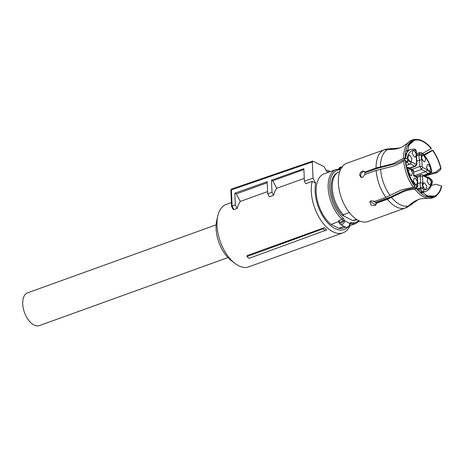 <?xml version="1.0" encoding="UTF-8"?>
<svg xmlns="http://www.w3.org/2000/svg" width="465" height="465" viewBox="0 0 465 465"><rect width="100%" height="100%" fill="white"/><g stroke="black" fill="none" stroke-linecap="round" stroke-linejoin="round"><path stroke-width="0.7" d="M216.12 224.839L27.505 292.869A17.403 9.503 70.2 0 0 23.25 308.132A17.403 9.503 70.2 0 0 34.073 325.035A17.403 9.503 70.2 0 0 39.316 325.61L227.931 257.581M330.423 171.544L330.423 171.544A33.172 18.118 -109.8 0 0 325.901 170.016M349.936 225.641A33.172 18.118 -109.8 0 1 342.938 232.86A33.172 18.118 -109.8 0 1 332.946 231.773A33.172 18.118 -109.8 0 1 312.184 181.402L305.755 183.721L304.377 181.152L303.854 168.679L271.496 180.164L272.723 180.78L276.751 188.29L304.261 178.368M342.938 232.86L248.659 266.869A33.172 18.118 -109.8 0 1 238.667 265.777A33.172 18.118 -109.8 0 1 234.831 263.335A33.172 18.118 -109.8 0 1 217.76 216.004A33.172 18.118 -109.8 0 1 226.147 204.455L231.39 202.566M271.496 180.164L272.002 192.312L273.612 195.312A33.172 18.118 -109.8 0 1 276.751 188.29M273.612 195.312L269.328 196.858L267.689 193.8L272.002 192.312M267.596 191.592L240.324 201.426L236.296 193.917L267.224 182.762M237.185 208.448L235.313 204.96L232.076 206.076L233.971 209.61L237.185 208.448A33.172 18.118 -109.8 0 1 240.324 201.426M233.971 209.61L233.192 208.925M329.226 171.974A30.452 16.63 -109.8 0 0 326.796 171.69L324.093 166.65L312.713 161.099L231.791 188.993A1.36 1.36 0 0 0 230.873 190.336L231.547 206.361L233.192 209.424M324.256 227.74L247.124 255.558L246.973 256.552L248.984 258.36L326.721 229.908A33.172 18.118 -109.8 0 1 324.256 227.74L323.047 228.792L246.973 256.552M347.675 227.28A30.452 16.63 -109.8 0 1 334.986 228.53A30.452 16.63 -109.8 0 1 315.712 183.216L313.009 178.176L304.377 181.152M312.184 181.402L315.712 183.216M303.889 169.539L272.723 180.78M235.313 204.96L234.819 193.178L267.183 181.693L267.689 193.8M234.819 193.178L236.296 193.917M231.82 206.373L232.076 206.076M217.76 216.004L216.696 220.776A27.737 15.147 70.2 0 0 230.966 260.342L234.831 263.335M325.209 230.727A33.997 18.565 -109.8 0 1 323.047 228.792M313.009 178.176L312.329 161.959L231.407 189.854L232.087 206.076M313.114 161.146L312.329 161.959M232.192 189.04L231.407 189.854A1.36 0.57 -2.4 0 1 231.407 189.854A1.36 0.57 -2.4 0 0 230.873 190.336M344.391 221.404A3.261 2.372 116.6 0 1 341.99 224.566A3.261 2.372 116.6 0 1 340.403 224.519L339.171 222.962L338.793 221.509L331.039 224.426A28.754 15.705 -109.8 0 1 316.159 192.022A28.754 15.705 -109.8 0 1 324.07 173.834L336.067 169.51A28.754 15.705 -109.8 0 0 328.156 187.691A28.754 15.705 -109.8 0 0 342.135 219.323L338.706 220.561A1.633 0.889 -109.8 0 1 339.473 222.067L339.549 222.334C340.74 223.898 341.851 223.496 342.879 221.137L342.897 220.829A1.087 0.296 -9.2 0 1 344.402 220.66L344.391 221.404L342.879 221.137L339.549 222.334L339.398 223.206M344.088 226.368L338.752 228.292A28.754 15.705 -109.8 0 0 343.583 227.931L345.693 227.176M338.84 221.607L338.706 220.561M331.039 224.426L338.752 228.292M354.47 220.27A25.29 13.811 -109.8 0 1 352.621 220.491L342.566 215.446A25.29 13.811 -109.8 0 1 331.144 188.453A25.29 13.811 -109.8 0 1 337.34 172.782M339.043 222.375A1.087 0.296 -9.2 0 1 339.473 222.067M349.424 225.019L349.529 224.88A3.261 2.372 116.6 0 1 347.338 227.245A3.261 2.372 116.6 0 1 345.745 227.199L347.57 227.315C347.907 227.705 350.209 224.955 349.779 225.054L350.099 224.02A1.087 0.721 -164.6 0 0 349.907 223.421A2.72 1.482 -109.8 0 1 351.063 222.555A1.087 0.866 101.7 0 1 350.377 223.898L350.11 223.991M349.529 224.88L349.907 223.421L344.402 220.66A2.72 1.482 -109.8 0 0 343.135 218.155A1.087 0.639 131.9 0 1 342.135 219.323A1.633 0.889 -109.8 0 1 342.897 220.829M356.696 219.445L352.621 220.491M342.566 215.446L343.85 214.987L343.356 214.737L349.36 212.569M343.356 214.737A25.558 13.956 -109.8 0 1 332.266 187.906A25.558 13.956 -109.8 0 1 339.299 171.742L339.717 171.591M428.015 198.264A30.789 16.816 -109.8 0 1 414.867 189.302L416.291 188.476A30.208 16.496 70.2 0 0 433.386 197.055L432.322 198.061A30.789 16.816 -109.8 0 1 428.015 198.264L421.023 198.706L418.738 199.421C414.914 200.81 411.508 202.967 408.532 205.896L404.986 208.14L367.914 221.543A30.998 16.926 -109.8 0 1 338.351 182.826A30.998 16.926 -109.8 0 1 346.878 163.227L383.916 149.899L388.083 149.37C392.239 149.713 396.238 149.201 400.08 147.829L402.446 146.853L408.003 142.778A30.789 16.816 -109.8 0 1 411.391 140.209L412.856 140.302A30.208 16.496 70.2 0 0 405.23 157.891L405.521 158.036C402.992 160.204 399.598 162.111 395.326 163.767L377.231 168.429L365.775 172.562L363.944 171.167L362.334 171.143C360.677 171.893 359.788 173.224 359.672 175.136L360.898 177.246L362.59 177.316L364.874 174.526L376.168 170.452L393.303 166.15C397.633 164.581 401.103 162.738 403.707 160.634L405.329 160.355A30.208 16.496 70.2 0 0 414.797 186.517L414.925 186.215C409.555 178.473 406.451 169.899 405.625 160.501L405.329 160.355M357.062 219.678L356.643 219.829A25.558 13.956 -109.8 0 1 354.4 220.276M405.23 157.891L403.603 158.164L393.204 163.68L376.069 167.987L364.769 172.062M370.989 154.671L368.199 155.537M386.014 149.166L389.478 148.858A30.085 16.432 -109.8 0 1 393.006 148.585L386.02 149.166L374.011 153.467M419.384 199.194L417.768 199.892L407.125 207.332L405.265 208.035M389.234 213.854L391.803 212.784M414.867 189.302C411.513 189.336 407.666 190.133 403.335 191.69L387.403 199.322L376.104 203.397L376.551 202.362L388.013 198.23L403.783 190.656C408.572 188.935 412.786 188.11 416.425 188.18L416.291 188.476M414.797 186.517L413.368 187.343L401.836 189.726L385.904 197.363L374.604 201.438L371.07 200.752L369.809 201.891L370.965 205.013L374.819 205.652L376.04 204.6L376.104 203.397M361.433 177.421L360.671 175.642C360.794 173.73 361.683 172.399 363.345 171.649L364.403 171.509M408.386 145.132L413.019 140.75L412.856 140.302M422.639 153.462L431.346 148.37A30.208 16.496 70.2 0 0 417.547 139.494A30.208 16.496 70.2 0 0 414.251 139.796L414.414 140.244L407.95 145.911M414.251 139.796L412.786 139.703A30.789 16.816 -109.8 0 1 416.158 139.39L417.547 139.494M412.263 140.267L412.786 139.703M389.478 148.858L399.191 148.033L400.859 147.539M432.717 150.631C436.373 155.787 439.03 161.634 440.692 168.179L441.006 168.336A30.208 16.496 70.2 0 0 432.845 150.334L424.359 155.316M432.845 150.334L431.741 150.422L423.853 154.729M441.006 168.336L440.332 169.917L436.838 172.73L424.946 176.02M436.838 172.73L435.757 172.19L440.692 168.179M431.474 173.125L435.757 172.19M437.46 194.701L436.455 195.666A30.789 16.816 -109.8 0 1 433.717 197.555L434.781 196.544A30.208 16.496 -109.8 0 0 437.46 194.701A30.208 16.496 -109.8 0 0 441.75 186.134L436.263 184.285L431.386 185.372M433.717 197.555L432.962 197.456M425.94 195.87L434.624 196.096L434.781 196.544M433.386 197.055L433.229 196.608L426.789 196.201M376.173 204.042L375.267 204.612L370.105 201.409M405.521 158.036L409.526 143.511L413.019 140.75M403.603 158.164A30.789 16.816 -109.8 0 1 408.003 142.778M414.414 140.244C419.849 139.035 425.446 141.842 431.218 148.672M441.442 185.977A29.731 16.234 -109.8 0 1 434.624 196.096M433.229 196.608L428.724 196.73L416.425 188.18M413.368 187.343A30.789 16.816 -109.8 0 1 403.707 160.634M376.313 202.914L375.29 202.513L373.691 200.927M364.949 174.503L364.886 172.12M410.426 163.953L406.253 165.459L410.45 163.942A5.441 2.97 70.2 0 0 410.473 163.936L411.397 161.837L416.065 164.18A1.633 1.186 116.6 0 1 414.838 166.127L410.45 163.942A5.441 2.97 70.2 0 1 408.811 163.767A5.441 2.97 70.2 0 1 407.09 162.239L408.613 160.442A3.807 2.081 70.2 0 0 410.037 161.82A3.807 2.081 70.2 0 0 411.397 161.837M405.835 162.692L407.09 162.239L405.771 162.116M422.214 153.636L422.022 152.886C426.835 157.449 430.113 163.535 431.857 171.155A1.633 0.337 168 0 0 431.549 171.027A20.663 11.288 70.2 0 0 422.214 153.636L421.61 154.025L421.668 155.496A3.807 2.081 70.2 0 0 421.842 159.605L416.75 161.03M416.966 155.88L419.36 155.014A5.441 2.97 70.2 0 0 419.57 160.012L419.843 166.458L411.728 169.388M417.442 177.502L417.564 180.443L417.233 180.333L417.122 177.7L413.391 175.485M413.734 176.003L413.519 170.289L414.042 175.491M407.34 167.534L409.77 167.737L411.641 169.417L411.746 170.109L413.205 170.981M416.797 177.677L417.122 177.7L417.117 176.985L414.042 175.439M417.558 180.432L417.756 185.117L417.401 184.448A3.807 2.081 70.2 0 0 417.233 180.333M421.668 155.496L419.36 155.014L419.32 153.985L416.919 154.851M420.668 192.539L422.772 191.783A1.633 1.325 -85 0 0 423.725 189.755A20.663 11.288 70.2 0 0 431.973 181.181L431.45 179.996L430.456 179.496A3.807 2.081 70.2 0 0 429.038 178.118A3.807 2.081 70.2 0 0 427.672 178.101L426.876 176.985L422.452 174.764L420.924 174.666L416.018 176.433M430.456 179.496L430.358 178.804L428.48 177.124L426.05 176.927M417.791 189.761L420.773 188.685L420.732 187.657L417.088 188.97M418.122 183.524L420.523 182.664L422.825 183.14A3.807 2.081 70.2 0 0 422.999 187.256L423.063 188.72L420.773 188.685A2.447 1.337 70.2 0 0 422.371 191.661A2.447 1.337 70.2 0 0 422.772 191.783A22.297 12.177 70.2 0 0 425.812 191.406C429.276 190.034 431.439 186.866 432.299 181.908C432.619 181.373 432.154 180.403 430.898 179.002L430.27 178.688M429.137 173.34L423.598 175.34L429.16 173.335A5.441 2.97 70.2 0 0 429.183 173.323L430.113 171.23L431.101 171.725L429.881 173.672A2.447 1.337 70.2 0 0 430.619 173.753L424.69 175.892M414.542 175.689L425.806 171.626L427.329 169.83A3.807 2.081 70.2 0 0 428.747 171.207A3.807 2.081 70.2 0 0 430.113 171.23M413.519 170.289L411.554 169.301M415.303 178.24L417.5 181.67L416.634 184.774L415.571 184.657L413.373 181.222L414.239 178.124L415.303 178.24M410.333 168.981L412.531 172.41L411.67 175.514L410.601 175.398L408.404 171.963L409.27 168.865L410.333 168.981M414.141 150.59L416.344 154.025L415.478 157.124L414.414 157.007L412.217 153.572L413.077 150.474L414.141 150.59M409.752 155.153L411.955 158.588L411.089 161.692L410.025 161.576L407.828 158.141L408.689 155.037L409.752 155.153M423.499 155.287L425.696 158.722L424.836 161.82L423.766 161.704L421.569 158.269L422.435 155.171L423.499 155.287M428.468 164.546L430.666 167.975L429.8 171.079L428.736 170.963L426.539 167.528L427.405 164.43L428.468 164.546M429.05 178.368L431.247 181.803L430.381 184.901L429.317 184.785L427.12 181.35L427.98 178.252L429.05 178.368M424.661 182.931L426.858 186.366L425.992 189.464L424.929 189.348L422.732 185.919L423.592 182.815L424.661 182.931M411.746 170.109A3.807 2.081 70.2 0 0 410.322 168.731A3.807 2.081 70.2 0 0 408.962 168.714L408.165 167.598L406.561 167.005M427.672 178.101L423.011 175.758L422.54 176.252L420.25 176.212L420.523 182.664A5.441 2.97 70.2 0 0 420.732 187.657L422.999 187.256M416.065 164.18L416.535 163.692L416.245 156.798A3.807 2.081 70.2 0 0 416.07 152.689L416.402 152.805M416.245 156.798L416.599 157.472L416.878 164.087L415.576 166.208A2.447 1.337 -109.8 0 1 414.838 166.127L410.008 167.865M359.509 220.962L355.58 223.607L350.377 223.898A1.633 0.889 -109.8 0 0 350.116 223.903M343.135 218.155C335.166 210.273 330.679 200.13 329.685 187.721A27.668 15.107 -109.8 0 1 340.45 169.725M341.06 168.516L339.845 168.952M358.817 220.643A27.668 15.107 -109.8 0 1 351.063 222.555M341.45 167.859A2.174 1.581 -63.4 0 0 338.968 168.952M376.069 167.987A30.998 16.926 -109.8 0 1 383.916 149.899M404.986 208.14A30.998 16.926 -109.8 0 1 387.403 199.322M385.904 197.363A30.998 16.926 -109.8 0 1 376.168 170.452M380.48 166.877A30.085 16.432 -109.8 0 1 388.083 149.37M407.125 207.332L412.769 203.368A30.085 16.432 -109.8 0 1 409.927 205.385M408.532 205.896A30.085 16.432 -109.8 0 1 391.507 197.352M390.007 195.393A30.085 16.432 -109.8 0 1 380.585 169.347M414.995 188.191L415.361 188.063A2.447 1.337 70.2 0 0 415.501 188.174M375.29 202.513L390.908 196.881M414.152 186.889A22.297 12.177 70.2 0 0 415.361 188.063L417.465 185.913L417.401 184.448M404.8 158.629A2.447 1.337 70.2 0 0 405.154 160.384M405.689 161.285A2.447 1.337 70.2 0 0 406.398 161.89A1.633 1.186 116.6 0 0 407.619 159.943L408.613 160.442M364.763 172.794L365.618 172.486M406.154 151.096L410.682 149.463A22.297 12.177 70.2 0 0 405.59 155.31M416.681 153.636L419.994 152.439L419.32 153.985L421.61 154.025M417.465 185.913A1.633 0.68 -2.4 0 1 417.808 186.308L417.756 185.117M407.009 168.923A1.633 0.337 -12 0 1 407.526 168.911A20.663 11.288 70.2 0 0 416.855 186.308M416.07 152.689L416.012 151.218L416.355 151.613C416.065 149.939 415.35 149.079 414.199 149.027A1.633 1.325 95 0 1 415.344 150.183A20.663 11.288 70.2 0 0 407.096 158.763L407.619 159.943M407.096 158.763L404.829 158.338M424.289 175.689L429.881 173.672L429.16 173.335A5.441 2.97 70.2 0 1 427.521 173.154A5.441 2.97 70.2 0 1 425.806 171.626L421.441 169.434L419.843 166.458L422.127 166.499L422.662 167.493L421.441 169.434L413.902 172.155M421.842 159.605L422.127 166.499M417.361 177.252L420.25 176.212A2.447 1.337 -109.8 0 1 420.924 174.666M423.011 175.758A1.633 1.186 -63.4 0 0 422.452 174.764M431.45 179.996A1.633 1.186 -63.4 0 0 430.898 179.002M431.973 181.181L432.299 181.908M408.962 168.714L407.968 168.214L407.416 167.22M407.526 168.911L407.968 168.214M416.535 163.692L416.878 164.087M415.344 150.183L416.012 151.218M431.549 171.027L431.101 171.725M422.662 167.493L427.329 169.83M423.725 189.755L423.063 188.72M422.54 176.252L422.825 183.14M355.58 223.607L349.395 225.839M340.781 169.039L336.067 169.51M338.444 169.295C338.014 169.394 340.316 166.644 340.653 167.034L342.478 167.15M340.403 224.519L345.745 227.199M399.191 148.039L393.006 148.585M412.769 203.368L417.122 200.212M421.284 193.045L425.812 191.406M417.43 177.502L417.111 176.991M417.808 186.308L416.506 188.43M415.576 166.208L410.351 168.092M414.199 149.027L410.682 149.463M422.022 152.886L419.994 152.439M431.857 171.155L430.619 173.753M416.541 157.757L416.355 151.613"/></g></svg>
